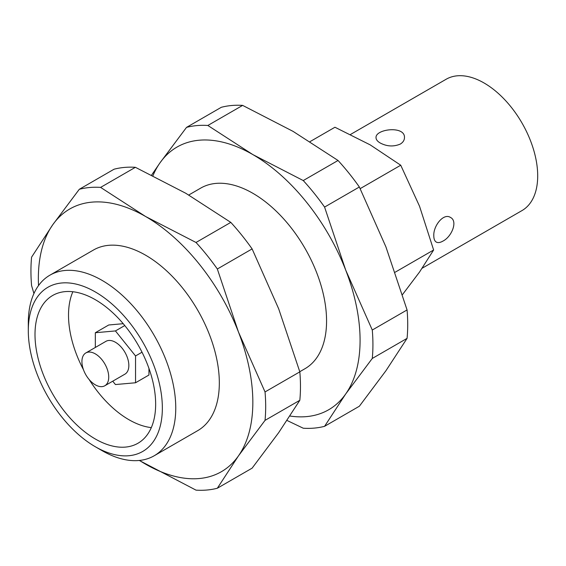 <?xml version="1.0" encoding="UTF-8"?>
<svg xmlns="http://www.w3.org/2000/svg" width="566" height="566" viewBox="0 0 566 566"><rect width="100%" height="100%" fill="white"/><g stroke="black" fill="none" stroke-linecap="round" stroke-linejoin="round"><path stroke-width="0.85" d="M422.194 268.206L521.993 210.58A75.83 43.78 -120 0 0 521.993 123.02A75.83 43.78 -120 0 0 446.164 79.24L350.517 134.46M433.811 235.852C433.825 238.979 434.646 241.059 436.28 242.085C437.985 242.984 440.199 242.658 442.909 241.109C451.746 236.765 458.078 221.101 450.501 217.457C443.539 212.717 433.16 226.039 433.811 235.852M380.189 142.979C386.896 146.516 393.603 146.877 400.296 144.075C402.992 142.406 404.386 140.29 404.464 137.715C405.313 125.305 375.18 128.963 376.022 137.715C376.1 139.646 377.487 141.401 380.189 142.979M287.026 420.46L303.256 428.221A165.987 95.838 -120 0 0 324.58 426.318L359.36 406.232L385.927 370.737L407.067 338.369A165.987 95.838 -120 0 0 407.067 309.942L385.927 246.903L359.36 186.999A165.987 95.838 -120 0 0 338.043 160.475L293.054 131.369L242.637 105.389A165.987 95.838 -120 0 0 221.313 107.299L186.532 127.378L159.966 162.881A151.667 87.56 -120 0 0 152.933 175.722M338.043 160.475L303.256 180.554L252.839 154.582A151.667 87.56 -120 0 0 159.966 162.881L151.624 175.071M359.36 186.999L324.58 207.085A165.987 95.838 -120 0 0 303.256 180.554M242.637 105.389L207.849 125.475A165.987 95.838 -120 0 0 186.532 127.378M324.58 426.318L345.713 393.957A151.667 87.56 -120 0 0 345.713 270.124A151.667 87.56 -120 0 0 252.839 154.582L207.849 125.475M407.067 338.369L372.279 358.455A165.987 95.838 -120 0 0 372.279 330.028L345.713 270.124L324.58 207.085M289.948 416.024A151.667 87.56 -120 0 0 345.713 393.957L372.279 358.455M139.286 460.462L196.013 490.142A165.987 95.838 -120 0 0 217.337 488.232L252.118 468.153L278.684 432.65L299.824 400.289A165.987 95.838 -120 0 0 299.824 371.855L278.684 308.817L252.118 248.913A165.987 95.838 -120 0 0 230.801 222.388L185.811 193.282L135.394 167.31A165.987 95.838 -120 0 0 114.07 169.213L79.29 189.299L52.723 224.794A151.667 87.56 -120 0 0 38.53 285.561M230.801 222.388L196.013 242.474L145.596 216.502A151.667 87.56 -120 0 0 52.723 224.794L31.583 257.162A165.987 95.838 -120 0 0 31.583 285.589L33.925 293.542M252.118 248.913L217.337 268.999A165.987 95.838 -120 0 0 196.013 242.474M135.394 167.31L100.606 187.396A165.987 95.838 -120 0 0 79.29 189.299M217.337 488.232L238.47 455.871A151.667 87.56 -120 0 0 238.47 332.037A151.667 87.56 -120 0 0 145.596 216.502L100.606 187.396M299.824 400.289L265.037 420.368A165.987 95.838 -120 0 0 265.037 391.941L238.47 332.037L217.337 268.999M139.491 460.441A151.667 87.56 -120 0 0 145.596 464.162A151.667 87.56 -120 0 0 238.47 455.871L265.037 420.368M112.733 381.194L115.436 384.555L135.543 382.765L148.95 375.025L148.95 368.402M123.218 323.695L108.729 324.99L95.329 332.73L95.329 347.467M89.103 379.468A85.31 49.256 -120 0 0 128.843 419.661A85.31 49.256 -120 0 0 151.306 427.62M72.858 291.738A85.31 49.256 -120 0 0 83.457 369.69M188.775 195.008L200.704 188.117A104.271 60.201 60 0 1 252.839 193.282A104.271 60.201 60 0 1 320.957 285.165A104.271 60.201 60 0 1 304.975 368.714L299.782 371.713M407.067 309.942L372.279 330.028M299.824 371.855L265.037 391.941M49.893 275.189L93.461 250.03A104.271 60.201 60 0 1 145.596 255.195A104.271 60.201 60 0 1 213.715 347.078A104.271 60.201 60 0 1 197.732 430.634L154.164 455.786A104.271 60.201 -120 0 0 154.164 335.383A104.271 60.201 -120 0 0 49.893 275.189A104.271 60.201 -120 0 0 28.3 322.917L28.3 330.657A94.791 54.725 -120 0 0 95.329 446.751A94.791 54.725 -120 0 0 162.35 408.051A94.791 54.725 -120 0 0 95.329 291.957A94.791 54.725 -120 0 0 28.3 330.657M95.329 439.011A85.31 49.256 -120 0 0 137.984 443.235A85.31 49.256 -120 0 0 137.984 344.729A85.31 49.256 -120 0 0 52.673 295.473A85.31 49.256 -120 0 0 39.592 363.832A85.31 49.256 -120 0 0 95.329 439.011M102.029 450.621L95.329 446.751L102.029 450.621A104.271 60.201 -120 0 0 154.164 455.786M135.543 382.765L135.543 355.95L142.016 352.208M135.543 355.95L115.436 330.933L124.761 325.549M115.436 330.933L95.329 332.73M104.802 385.771L124.916 374.161A18.961 10.945 -120 0 0 128.843 365.487A18.961 10.945 -120 0 0 120.565 346.406A18.961 10.945 -120 0 0 105.955 341.326L85.848 352.936A18.961 10.945 -120 0 0 85.848 374.826A18.961 10.945 -120 0 0 104.802 385.771A18.961 10.945 -120 0 0 108.729 377.098A18.961 10.945 -120 0 0 100.458 358.016A18.961 10.945 -120 0 0 85.848 352.936M402.476 294.617L419.54 272.034L433.627 250.002L419.54 206.25L400.735 165.222L370.199 144.875L334.945 127.244L310.048 141.62M400.735 165.222L360.174 188.641M433.627 250.002L395.167 272.204"/></g></svg>
